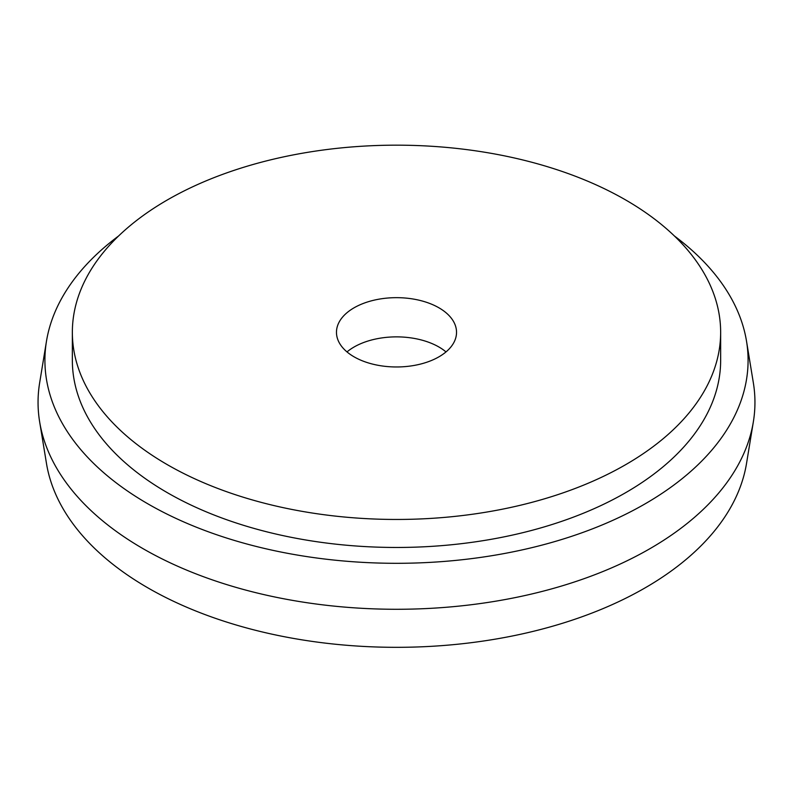 <?xml version="1.0" encoding="UTF-8"?>
<svg xmlns="http://www.w3.org/2000/svg" width="793" height="793" viewBox="0 0 793 793"><rect width="100%" height="100%" fill="white"/><g stroke="black" fill="none" stroke-linecap="round" stroke-linejoin="round"><path stroke-width="1.19" d="M438.945 307.813A60.03 34.654 0 0 0 373.533 300.299A60.03 34.654 0 0 0 336.47 332.317A60.03 34.654 0 0 0 354.055 356.82A60.03 34.654 0 0 0 419.467 364.334A60.03 34.654 0 0 0 456.53 332.317A60.03 34.654 0 0 0 438.945 307.813M446.003 351.923A60.03 34.654 0 0 0 438.945 347.017A60.03 34.654 0 0 0 346.997 351.923M118.603 235.977A351.586 202.988 0 0 0 46.48 341.188L39.65 382.821A358.446 206.943 0 0 0 39.65 421.846L46.48 463.479A351.586 202.988 0 0 0 147.894 587.871A351.586 202.988 0 0 0 515.569 635.332A351.586 202.988 0 0 0 746.52 463.479L753.35 421.846A358.446 206.943 0 0 0 753.35 382.821L746.52 341.188A351.586 202.988 0 0 0 674.397 235.977M39.65 421.846A358.446 206.943 0 0 0 143.037 548.667A358.446 206.943 0 0 0 517.888 597.05A358.446 206.943 0 0 0 753.35 421.846M46.48 341.188A351.586 202.988 0 0 0 147.894 503.852A351.586 202.988 0 0 0 546.228 543.978A351.586 202.988 0 0 0 746.52 341.188M72.351 332.317L72.351 360.319A324.149 187.148 0 0 0 167.293 492.651A324.149 187.148 0 0 0 520.545 533.223A324.149 187.148 0 0 0 720.649 360.319L720.649 332.317A324.149 187.148 0 0 0 625.707 199.985A324.149 187.148 0 0 0 272.455 159.413A324.149 187.148 0 0 0 72.351 332.317A324.149 187.148 0 0 0 167.293 464.648A324.149 187.148 0 0 0 520.545 505.21A324.149 187.148 0 0 0 720.649 332.317"/></g></svg>
